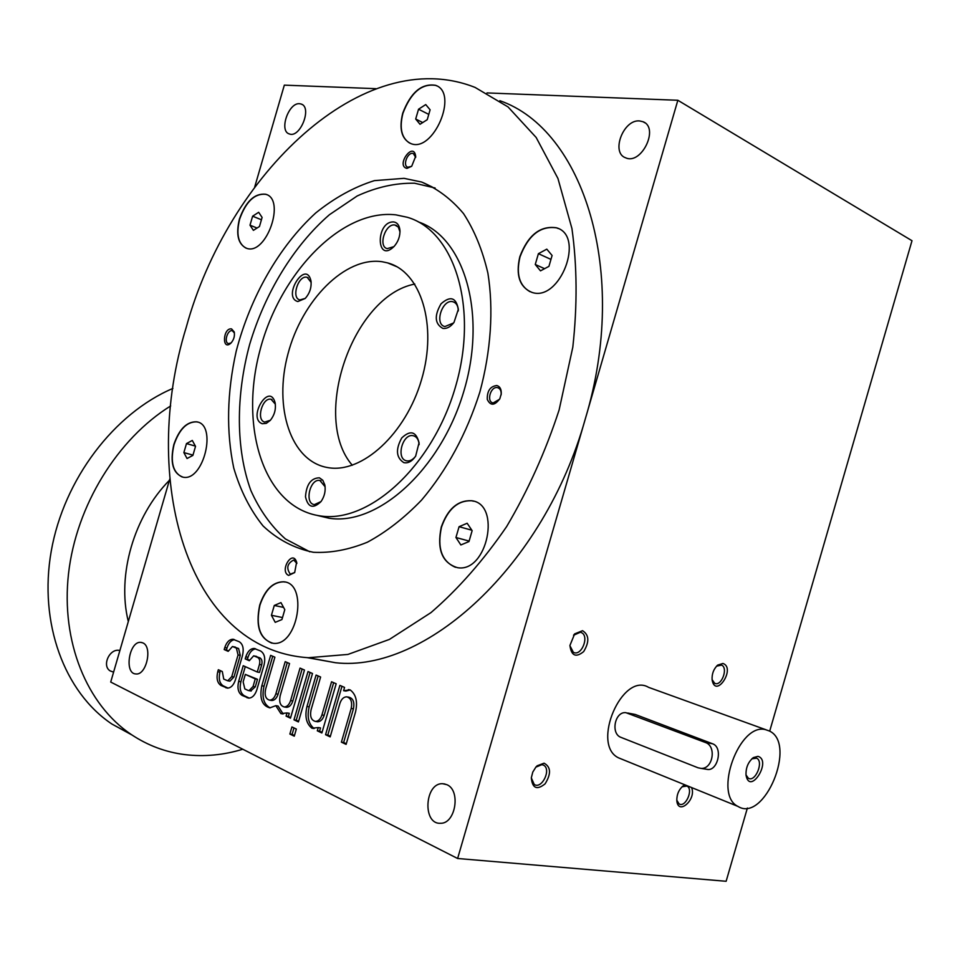 <?xml version="1.0" encoding="UTF-8"?>
<svg xmlns="http://www.w3.org/2000/svg" width="960" height="960" viewBox="0 0 960 960"><rect width="100%" height="100%" fill="white"/><g stroke="black" fill="none" stroke-linecap="round" stroke-linejoin="round"><path stroke-width="1.44" d="M468.972 541.572L472.14 530.664L467.16 523.248L459.084 526.692L455.94 537.504L460.86 544.956L468.972 541.572M227.748 680.784L223.74 679.104L222.312 671.556L218.34 669.72L217.752 671.736C216.24 678.42 217.32 683.004 220.98 685.476L227.412 688.14C230.952 687.948 233.616 685.2 235.404 679.884L242.52 655.404C244.032 648.624 242.916 644.052 239.172 641.7L232.932 639.252C229.32 639.384 226.608 642.156 224.784 647.556L224.196 649.572L228.192 651.348L232.452 646.512L236.388 648.108L238.056 654.96L231.744 676.656L227.748 680.784L229.956 681.156L233.964 677.028L231.744 676.656M256.836 689.796L264.06 664.932C265.596 658.056 264.432 653.4 260.556 650.976L254.1 648.444C250.404 648.588 247.632 651.396 245.784 656.856L245.196 658.896L249.3 660.72L253.644 655.836L257.724 657.48C259.656 658.704 260.232 661.02 259.464 664.452L257.268 672.024L243.216 665.712L238.656 681.396C237.12 688.188 238.248 692.844 242.028 695.376L248.7 698.136C252.324 697.932 255.036 695.148 256.836 689.796M284.292 706.968C280.296 705.876 278.916 702.156 280.152 695.796L289.536 663.54L285.204 661.656L275.856 693.816C274.476 697.884 272.4 699.996 269.628 700.152C265.728 699.072 264.384 695.4 265.62 689.124L274.896 657.192L270.648 655.356L261.804 685.8C259.332 698.352 262.02 705.708 269.844 707.868L275.82 705.672L280.872 713.604L287.004 712.944L286.08 716.124L290.46 718.188L304.464 670.02L300.036 668.1L290.592 700.584C289.224 704.676 287.112 706.8 284.292 706.968L286.524 707.316C289.356 707.16 291.456 705.036 292.836 700.944L290.592 700.584M296.34 729.048L291.924 726.948L289.86 734.04L294.276 736.176L296.34 729.048M312.492 673.5L308.016 671.556L293.988 719.844L298.416 721.932L312.492 673.5M315.456 721.428C311.256 720.324 309.78 716.496 311.028 709.956L320.604 677.016L316.092 675.06L306.96 706.476C304.644 716.436 306.288 723.672 311.88 728.196L318.252 727.572L317.304 730.824L321.876 732.972L336.18 683.772L331.56 681.768L321.924 714.96C320.532 719.1 318.372 721.26 315.456 721.428L317.7 721.776C320.616 721.596 322.776 719.436 324.168 715.308L321.924 714.96M355.512 712.032C357.84 701.748 356.064 694.368 350.172 689.916L343.608 690.684L344.556 687.408L339.888 685.38L325.56 734.712L330.18 736.884L339.9 703.416C341.34 699.168 343.584 696.96 346.632 696.816C350.916 697.956 352.44 701.832 351.192 708.444L341.388 742.164L346.104 744.384L355.512 712.032M446.76 784.644L442.584 783.708C424.668 782.772 422.28 824.496 440.448 823.272C455.604 824.004 461.088 790.14 446.76 784.644M142.776 642.864L140.868 642.372C129.06 640.812 123.888 674.004 135.984 673.956C146.52 675.384 152.784 646.572 142.776 642.864M307.152 657.636L335.52 662.736C424.572 672.936 544.032 566.928 585.36 418.704L457.62 858.492L726.132 881.28L747.384 808.032M169.764 479.04L110.712 682.056L457.62 858.492M639.552 120.936C623.304 119.196 610.632 152.916 625.668 157.812C641.448 165.252 659.568 127.668 642.972 121.716L639.552 120.936M486.984 92.928L677.844 100.272L585.36 418.704C629.736 271.776 583.14 129.384 499.848 100.704M248.148 690.456L248.988 690.66L253.068 686.484L255.264 678.912L245.328 674.4L243.144 681.912L244.836 688.92L248.148 690.456M250.716 690.936L255.288 686.856L257.484 679.284L245.328 674.4M255.672 648.852C252.228 649.392 249.672 652.188 248.004 657.252L247.404 659.292L249.456 660.204M257.268 672.024L259.488 672.408L261.684 664.848C262.452 661.416 261.864 659.1 259.944 657.876L254.148 655.92M245.268 666.636L240.876 681.756C239.34 688.548 240.468 693.204 244.248 695.736L249.204 698.064L246.972 697.716M299.58 103.716C288.504 102.396 278.76 131.196 289.344 133.944C300.12 138.504 312.492 107.232 301.14 104.028L299.58 103.716M254.688 187.068L284.328 85.14L375.912 88.668M677.844 100.272L912 240.72L769.692 731.16M186.24 327.324C139.488 478.44 186.372 649.74 308.364 657.72L347.94 654.432L389.4 639.42L431.004 612.588C458.244 589.068 483.456 560.4 506.64 526.572C528.06 490.356 545.556 451.488 559.116 409.968L572.808 347.172C577.428 305.34 577.128 265.8 571.932 228.54L557.94 178.464L536.16 137.472L508.032 106.92L475.104 87.432C363.36 43.152 227.844 174.636 186.24 327.324M173.82 444.6C169.812 462.612 172.908 473.484 183.096 477.192C203.736 481.776 217.608 423.972 196.452 421.812C186.684 421.596 179.136 429.192 173.82 444.6M239.424 219.036C235.692 234.732 238.164 244.512 246.816 248.388C266.556 255.36 286.092 198.828 265.476 194.208C254.46 193.212 245.772 201.48 239.424 219.036M402.708 113.256C398.916 128.88 401.58 138.972 410.712 143.52C433.2 153.384 459.156 92.784 435.492 85.296C421.548 83.16 410.616 92.484 402.708 113.256M519.816 256.728C515.58 275.172 519.564 287.04 531.768 292.332C559.896 302.532 585.552 235.548 556.368 227.772C540.228 225.468 528.036 235.116 519.816 256.728M441.264 527.088C436.692 549.42 442.092 562.944 457.476 567.672C487.368 573.096 501.672 503.556 471.372 500.7C457.68 500.22 447.648 509.016 441.264 527.088M259.704 605.136C255.3 626.628 259.8 639.348 273.18 643.308C298.08 646.656 308.568 582.564 283.404 581.784C272.832 581.964 264.936 589.752 259.704 605.136M231.564 328.908C222.804 327.528 221.712 351.516 230.94 343.104C233.856 339.78 234.948 336.048 234.204 331.908L231.564 328.908M496.86 385.524C490.26 386.268 487.068 390.9 487.272 399.396C490.44 405.984 494.628 405.756 499.836 398.712L501.24 393.9C501.48 389.304 500.016 386.508 496.86 385.524M406.956 168.384C395.352 165.924 413.676 140.532 415.68 156.336L411.684 166.284L406.956 168.384M288.624 575.412C279.012 571.26 292.524 548.808 296.616 562.176L294.672 572.568L288.624 575.412M404.052 178.344L374.388 180.636C354.204 186.96 334.668 197.724 315.768 212.916C279.072 246.432 250.356 296.976 236.22 351.144C226.944 392.712 226.128 431.676 233.748 468.012C240.42 490.608 250.188 509.928 263.052 525.936C277.548 539.58 294.324 548.364 313.392 552.288C330.744 553.164 348.756 549.804 367.428 542.184C386.136 532.116 404.16 518.112 421.512 500.148C447.024 469.968 466.464 434.004 479.808 392.256C490.992 350.916 493.728 309.444 487.896 273.144C482.52 250.104 474.396 230.244 463.512 213.576C451.308 199.068 437.352 188.556 421.656 182.04L404.052 178.344M414.804 284.064C352.476 295.884 310.788 417.84 352.308 465.252M382.212 261.744C345.18 256.2 301.956 300.216 287.964 353.928C273.42 407.544 290.748 461.472 327.792 467.592C361.752 473.928 405.84 434.136 421.584 379.536C437.748 325.032 420.9 271.608 387.636 262.908L382.212 261.744M395.844 214.848C340.668 208.596 278.844 274.5 259.5 352.116C239.316 429.612 264.768 507.9 320.016 515.88C368.784 523.848 432.468 466.524 455.412 387.096C478.884 307.788 454.476 230.772 407.328 217.284L395.844 214.848M393.78 221.952C375.54 220.848 375.912 264.372 394.068 246.468C398.208 241.716 400.164 236.304 399.936 230.244C399.384 225.348 397.332 222.588 393.78 221.952M297.84 301.536C281.784 297.24 305.736 258.936 310.932 280.704C311.724 287.316 309.816 293.232 305.208 298.452L297.84 301.536M403.812 462.636C396.132 457.656 395.448 449.424 401.76 437.928C410.352 429.828 416.124 431.424 419.052 442.728L415.668 456.096C412.104 461.328 408.156 463.512 403.812 462.636M442.824 328.392C434.748 323.844 434.16 315.648 441.048 303.792C450.336 295.596 456.096 297.42 458.352 309.276L453.984 322.428C450.504 326.928 446.784 328.908 442.824 328.392M262.308 423.732C247.152 418.596 269.004 381.72 275.016 402.384C276.204 408.9 274.632 414.888 270.312 420.348L266.304 423.36L262.308 423.732M319.404 477.816C311.064 478.032 306.42 484.344 305.484 496.74C307.968 507.552 313.152 509.148 321.048 501.54C324.576 496.32 325.836 490.752 324.804 484.848L322.788 480.24L319.404 477.816M317.148 515.412L328.92 518.208C377.28 526.104 440.232 470.352 463.548 392.244C487.368 314.268 464.436 237.192 418.224 221.856M435.12 188.004L414.6 183.228C395.616 182.868 376.476 187.116 357.192 195.972L329.412 214.728C293.736 245.664 265.116 292.764 249.708 344.232C235.704 395.988 235.788 449.064 250.872 490.536C259.656 510.144 271.164 526.272 285.396 538.932L309.792 551.784M294.72 572.484L290.292 574.152C286.092 568.152 287.22 563.436 293.7 560.004L296.868 563.424M411.636 166.332L407.856 167.232C402.156 165.672 407.916 151.296 413.352 153.552L415.68 157.38M501.096 394.944L501.156 394.512C501.348 390.78 500.172 388.488 497.604 387.66C490.704 385.8 486.072 401.796 493.128 402.96L499.548 399.264M497.604 387.66L498.504 387.996M234.42 333L232.332 330.732C227.472 329.364 223.572 342.828 228.576 343.608L231.12 342.924M737.988 806.424C764.4 823.212 797.268 743.484 769.344 730.98L765.672 729.696C739.296 722.088 712.932 794.784 737.988 806.424L618.492 757.824C590.784 744.696 622.32 671.532 648.624 687.36L765.984 729.768M399.936 230.244L399.984 231.9L398.292 227.052L394.836 225.012C385.344 223.224 377.832 246.54 387.216 248.64L393.912 246.636M325.116 486.78L319.86 480.468C309.924 478.32 304.2 503.688 314.424 504.612L321.036 501.564M270.408 420.24L264.72 422.064C255.852 420.216 262.344 396.996 271.08 399.276L275.352 404.172M453.588 322.956L444.9 326.568C433.896 324.348 442.524 298.32 453.12 301.812C456.396 302.928 458.112 305.868 458.28 310.668L458.28 310.968M415.416 456.468C412.764 459.816 409.896 461.28 406.836 460.872L406.32 460.764C395.676 458.496 402.684 433.068 413.232 435.72C416.592 436.572 418.548 439.368 419.076 444.108L419.112 444.672M305.28 298.38L299.94 299.916C290.796 298.188 298.44 274.464 307.212 277.344L311.148 282.42M284.952 582.048L283.632 581.844C273.06 582.024 265.164 589.8 259.932 605.184C255.6 625.44 259.572 638.088 271.848 643.14M281.928 619.548L284.796 609.648L280.956 602.616L274.284 605.46L271.428 615.288L275.22 622.344L281.928 619.548M473.568 501.204L471.6 500.76C457.908 500.292 447.864 509.088 441.492 527.148C437.004 547.92 441.66 561.312 455.472 567.3M197.592 422.076L196.668 421.872C186.9 421.656 179.352 429.252 174.036 444.66C170.124 461.712 172.824 472.5 182.172 477M192.888 455.412L195.528 446.352L192.3 440.448L186.48 443.592L183.864 452.592L187.044 458.52L192.888 455.412M266.532 194.604L265.692 194.304C254.664 193.296 245.988 201.564 239.64 219.12C236.028 233.94 238.128 243.612 245.952 248.112M259.476 226.5L262.104 217.428L258.66 212.292L252.624 216.192L249.996 225.192L253.404 230.352L259.476 226.5M436.788 85.896L435.708 85.404C421.752 83.268 410.82 92.592 402.912 113.364C399.264 127.992 401.496 137.892 409.596 143.064M427.236 119.688L430.104 109.8L425.736 104.58L418.548 109.212L415.692 119.028L420.012 124.284L427.236 119.688M558.324 228.564L556.584 227.868C540.444 225.564 528.252 235.212 520.032 256.824C515.952 273.912 519.264 285.528 529.98 291.696M548.928 266.376L552.096 255.48L546.792 249.156L538.404 253.68L535.26 264.492L540.492 270.852L548.928 266.376M283.572 607.404L274.284 605.46M282.504 617.544L271.428 615.288M722.94 663.468L717.72 665.076C713.652 668.928 711.78 673.836 712.104 679.8C715.512 699.468 736.284 667.968 722.94 663.468M544.08 763.188L537.192 765.768L535.896 767.076L532.776 772.092L531.312 777.84C532.344 788.364 536.952 790.368 545.112 783.828C551.292 773.808 550.944 766.932 544.08 763.188M684.888 784.836L683.316 785.736C678.936 789.408 676.764 794.328 676.812 800.484C677.88 816.132 696.864 799.308 691.548 787.548M582.552 630.684L574.668 633.876L569.928 645.456C571.32 655.86 575.904 657.9 583.68 651.576C589.524 641.856 589.152 634.884 582.552 630.684M569.916 645.696L573.348 652.296C581.304 656.88 589.764 636.156 581.4 632.592L580.404 632.232L573.54 635.244M544.596 268.68L535.26 264.492M550.956 259.404L538.404 253.68M422.724 122.556L415.692 119.028M428.772 114.396L418.548 109.212M257.052 228.036L249.996 225.192M261.42 219.78L252.624 216.192M192.984 455.112L183.864 452.592M195.384 446.088L186.48 443.592M469.116 541.068L455.94 537.504M471.84 530.22L459.084 526.692M676.788 800.208L679.104 803.916C685.524 808.044 693.78 789.288 686.976 786.06L682.056 786.78L683.316 785.736M531.312 777.864L534.24 784.476C541.812 789.588 551.652 769.332 543.624 765.204L541.956 764.628L535.836 767.148M712.092 679.62L714.648 683.256C721.332 686.976 728.58 667.908 721.572 665.1L716.568 666.156M350.28 689.976L345.84 691.068L343.608 690.684M341.976 686.292L327.816 735.036L325.56 734.712M327.816 735.036L330.372 736.236M341.388 742.164L343.644 742.488L353.436 708.804C354.684 702.204 353.16 698.328 348.876 697.188L347.58 696.972M343.644 742.488L346.296 743.724M318.252 727.572L320.508 727.908L319.56 731.16L322.068 732.336M319.56 731.16L317.304 730.824M333.648 682.68L324.168 715.308M316.812 721.644L317.7 721.776M318.168 675.96L309.192 706.824C306.888 716.772 308.532 724.008 314.124 728.532L311.88 728.196M310.104 672.456L296.232 720.18L293.988 719.844M296.232 720.18L298.596 721.296M293.976 727.92L292.104 734.364L289.86 734.04M292.104 734.364L294.468 735.504M287.004 712.944L289.248 713.28L288.324 716.46L290.64 717.552M288.324 716.46L286.08 716.124M302.112 669L292.836 700.944M285.708 707.184L286.524 707.316M287.268 662.556L278.076 694.188L275.856 693.816M271.068 700.38L271.86 700.512C274.632 700.356 276.708 698.244 278.076 694.188M272.724 656.256L264.024 686.172C261.636 697.176 263.688 704.412 270.18 707.868M280.872 713.604L283.116 713.952L278.052 706.02L275.82 705.672M247.404 659.292L245.196 658.896M257.484 679.284L255.264 678.912M234.48 639.66C231.12 640.212 228.624 642.972 226.992 647.964L226.404 649.968L224.196 649.572M226.404 649.968L228.336 650.832M233.964 677.028L240.264 655.356L238.596 648.516L232.92 646.608M220.38 670.668L219.96 672.108C218.448 678.792 219.528 683.364 223.2 685.836L228 688.092L225.78 687.732M113.592 672.132L110.316 670.98C101.46 666.084 109.512 648.12 119.508 650.448L119.88 650.532M132.132 735.084L111.936 724.056C64.62 692.508 38.496 623.232 51.252 551.076C63.96 478.944 114.348 413.34 172.884 388.428M242.784 749.232C223.488 755.124 204.216 756.924 184.968 754.62C165.672 752.208 147.768 745.5 131.244 734.496C86.976 704.784 60.84 641.94 68.52 573.66C76.248 505.416 117.552 438.888 170.676 405.936M128.316 621.54C116.748 575.232 133.932 516.132 169.392 480.324M705.9 769.176L708.024 769.512C718.032 770.28 723.084 747.168 712.5 743.748L635.316 714.492L627.732 713.016M698.028 767.784L700.98 768.384C712.896 769.416 716.832 746.064 705.372 742.488L625.872 712.668C614.796 711.348 610.404 733.872 621.084 737.412L698.028 767.784M757.932 756.36L753.384 757.584C748.152 761.94 745.704 767.82 746.04 775.236C749.88 796.092 772.332 760.284 757.932 756.36M745.992 774.9L748.356 778.236C755.292 782.628 764.028 761.568 756.684 758.196L751.884 758.796M353.436 708.804L351.192 708.444M309.192 706.824L306.96 706.476M264.024 686.172L261.804 685.8M248.004 657.252L245.784 656.856M256.62 656.424L254.4 656.016M259.944 657.876L257.724 657.48M261.684 664.848L259.464 664.452M240.876 681.756L238.656 681.396M244.248 695.736L242.028 695.376M255.288 686.856L253.068 686.484M226.992 647.964L224.784 647.556M235.368 647.1L233.16 646.692M238.596 648.516L236.388 648.108M240.264 655.356L238.056 654.96M219.96 672.108L217.752 671.736M223.2 685.836L220.98 685.476M705.372 742.488L712.5 743.748M628.128 713.148L635.316 714.492M335.52 662.736L308.364 657.72M301.14 104.028L302.112 104.484M140.868 642.372L141.984 642.576M642.972 121.716L644.904 122.808M442.584 783.708L445.008 784.02M387.636 262.908L396.756 266.676M320.016 515.88L328.92 518.208M421.656 182.04L432.216 186.972M296.844 563.304L296.616 562.176M294.36 560.16L293.7 560.004M415.692 157.224L415.68 156.336M501.156 394.512L501.24 393.9M234.384 332.784L234.204 331.908M395.688 225.192L396.708 225.636M319.86 480.468L320.988 480.792M325.056 486.516L324.804 484.848M275.34 404.124L275.016 402.384M272.016 399.576L271.08 399.276M458.28 310.668L458.352 309.276M454.38 302.328L453.12 301.812M419.076 444.108L419.052 442.728M414.564 436.152L413.232 435.72M311.148 282.276L310.932 280.704M308.112 277.692L307.212 277.344M573.852 634.896L574.668 633.876M581.4 632.592L580.296 632.208M686.976 786.06L686.22 785.76M543.624 765.204L542.568 764.748M536.244 766.764L537.192 765.768M721.572 665.1L720.78 664.836M716.616 666.12L717.72 665.076M348.324 689.592L350.184 689.916M269.628 700.152L271.86 700.512M254.1 648.444L255.084 648.636M248.988 690.66L251.208 691.02M232.932 639.252L233.868 639.42M111.936 724.056L131.244 734.496M708.024 769.512L700.98 768.384M756.684 758.196L755.796 757.86M751.956 758.724L753.384 757.584"/></g></svg>

